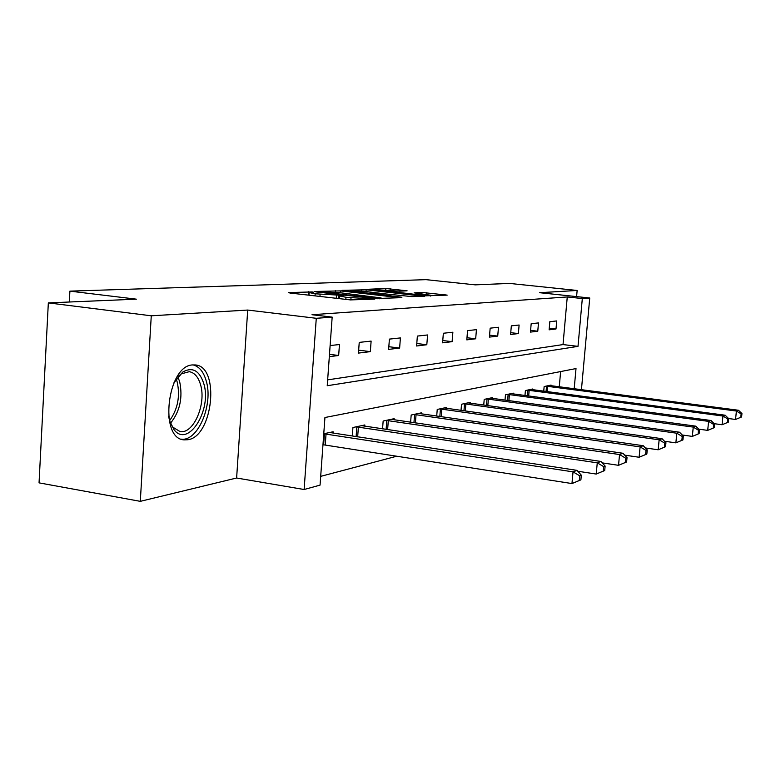 <?xml version="1.0" encoding="UTF-8"?>
<svg xmlns="http://www.w3.org/2000/svg" width="781" height="781" viewBox="0 0 781 781"><rect width="100%" height="100%" fill="white"/><g stroke="black" fill="none" stroke-linecap="round" stroke-linejoin="round"><path stroke-width="1.17" d="M312.175 291.938L288.638 292.572L290.005 293.031L350.454 299.904L374.763 299.113L345.993 297.278L339.715 295.979L343.845 295.628L342.488 295.345L315.173 293.793L309.149 292.543L313.474 292.201L312.175 291.938M192.565 364.932C167.183 365.567 158.894 438.863 184.043 439.859L187.909 439.732C212.94 436.608 220.174 366.875 195.592 364.971L192.565 364.932M407.096 290.815L385.814 288.492L367.109 289.312L425.049 295.843L447.181 295.12L421.896 292.436L414.115 292.846L430.702 295.247L417.464 294.662L375.641 289.653L399.53 291.167L407.096 290.815M327.649 379.869L563.023 344.577L567.26 296.956L582.314 298.547L589.743 298L581.435 389.719M48.334 302.891L151.27 315.797L140.307 501.343L39.05 482.863L48.334 302.891L136.402 299.172L69.899 291.137L426.035 279.657L475.278 284.86L509.446 283.415L577.139 290.464L539.622 292.699L589.743 298M140.307 501.343L236.623 478.011L247.704 310.057L151.27 315.797M247.704 310.057L316.276 318.297L332.169 317.115L327.229 385.726L578.008 346.364L582.314 298.547M567.26 296.956L312.01 314.714L332.169 317.115M340.409 290.883L314.694 291.479L316.1 291.918L375.144 298.557L400.116 297.707L340.409 290.883L340.272 292.758M341.951 290.337L366.162 289.78L424.405 296.37L411.587 296.575L383.52 293.724L377.721 294.037L379.654 294.417L401.903 297.268L341.932 290.552M576.593 296.604L577.139 290.464M69.899 291.137L69.324 302.003M329.318 356.644L338.661 355.501L339.452 344.538L330.119 345.553M358.44 353.09L370.331 351.635L371.121 341.102L359.24 342.39L358.44 353.09M388.626 349.4L399.628 348.062L400.409 337.919L389.407 339.11L388.626 349.4M416.595 345.993L426.807 344.743L427.588 334.961L417.366 336.074L416.595 345.993M442.583 342.82L452.101 341.658L452.863 332.218L443.354 333.253L442.583 342.82M466.804 339.872L475.678 338.788L476.439 329.66L467.555 330.617L466.804 339.872M489.423 337.109L497.722 336.094L498.473 327.259L490.165 328.166L489.423 337.109M510.589 334.522L518.379 333.575L519.111 325.023L511.33 325.862L510.589 334.522M530.455 332.101L537.767 331.212L538.49 322.914L531.178 323.715L530.455 332.101M549.121 329.826L556.004 328.986L556.716 320.932L549.834 321.684L549.121 329.826M320.688 476.361L396.914 456.182M559.264 386.82L560.631 371.561M333.009 433.113L333.106 431.766L323.764 433.767M352.29 436.052L352.924 427.519L364.825 424.962L364.737 426.201M382.553 428.867L383.149 421.037L394.18 418.675L394.093 419.807M410.621 422.228L411.177 415.033L421.428 412.837L421.34 413.881M436.706 416.088L437.233 409.449L446.781 407.409L446.703 408.375M461.024 410.386L461.522 404.246L470.426 402.332L470.357 403.23M483.732 405.085L484.21 399.384L492.547 397.597L492.479 398.427M505.004 400.136L505.463 394.825L513.273 393.155L513.205 393.936M524.969 395.508L525.398 390.559L532.74 388.987L532.681 389.709M543.732 391.174L544.142 386.536L551.054 385.062L550.995 385.736M574.191 388.772L576.007 368.564L324.935 417.513L320.054 485.128L304.121 489.511L316.276 318.297M236.623 478.011L304.121 489.511M563.023 344.577L578.008 346.364M338.661 355.501L329.494 354.31M370.331 351.635L358.664 350.142M399.628 348.062L388.831 346.705M426.807 344.743L416.79 343.503M452.101 341.658L442.768 340.526M475.678 338.788L466.979 337.734M497.722 336.094L489.589 335.127M518.379 333.575L510.754 332.677M537.767 331.212L530.602 330.373M556.004 328.986L549.268 328.205M321.176 291.899L373.874 298.02L381.079 297.903L339.686 292.69L321.176 291.899M364.434 291.352L350.591 290.757L355.589 291.743L368.817 293.217L379.459 293.178L364.434 291.352M580.898 479.866L581.328 475.199L579.727 475.814L579.307 480.491L580.898 479.866L571.965 483.566L573.029 471.861L577.052 470.367L329.67 432.498M322.973 444.721L571.965 483.566L579.307 480.491M323.754 433.777L573.029 471.861L579.727 475.814M577.052 470.367L581.328 475.199M173.89 382.875L182.891 371.961C192.516 366.67 199.477 370.555 203.782 383.637C212.207 410.045 188.036 448.548 173.978 429.618L169.623 420.832L168.598 416.312M170.404 423.185L172.904 427.227L180.04 431.581C193.512 434.285 206.535 403.914 200.541 384.682C198.296 377.008 194.547 372.674 189.285 371.678L181.143 373.904L177.736 376.872M181.299 439.147C197.915 441.695 213.486 404.509 206.233 380.972C203.607 371.815 199.204 366.455 193.024 364.883M604.709 470.543L605.129 466.072L603.664 466.628L603.244 471.119L604.709 470.543L596.225 474.057L597.26 462.84L600.95 461.464L361.652 425.645M577.833 471.246L596.225 474.057L603.244 471.119M356.165 426.826L597.26 462.84L603.664 466.628M600.95 461.464L605.129 466.072M626.616 461.961L627.026 457.666L625.669 458.183L625.269 462.498L626.616 461.961L618.532 465.32L619.538 454.542L622.945 453.273L391.232 419.309M602.239 462.879L618.532 465.32L625.269 462.498M386.156 420.393L619.538 454.542L625.669 458.183M622.945 453.273L627.026 457.666M646.834 454.054L647.234 449.915L645.985 450.393L645.584 454.542L646.834 454.054L639.122 457.256L640.108 446.888L643.251 445.717L418.684 413.422M624.673 455.138L639.122 457.256L645.584 454.542M413.969 414.438L640.108 446.888L645.985 450.393M643.251 445.717L647.234 449.915M665.558 446.722L665.949 442.739L664.787 443.178L664.397 447.171L665.558 446.722L658.178 449.788L659.135 439.801L662.054 438.717L444.233 407.946M645.36 447.943L658.178 449.788L664.397 447.171M439.84 408.893L659.135 439.801L664.787 443.178M662.054 438.717L665.949 442.739M682.945 439.918L683.316 436.071L682.243 436.491L681.862 440.338L682.945 439.918L675.868 442.856L676.805 433.221L679.519 432.215L468.053 402.85M664.504 441.245L675.868 442.856L681.862 440.338M463.953 403.728L676.805 433.221L682.243 436.491M679.519 432.215L683.316 436.071M699.122 433.582L699.493 429.872L698.487 430.253L698.126 433.972L699.122 433.582L692.337 436.403L693.255 427.1L695.783 426.153L490.322 398.076M682.262 434.997L692.337 436.403L698.126 433.972M486.485 398.896L693.255 427.1L698.487 430.253M695.783 426.153L699.493 429.872M714.234 427.666L714.586 424.073L713.649 424.434L713.287 428.037L714.234 427.666L707.703 430.38L708.601 421.379L710.964 420.5L511.184 393.604M698.78 429.159L707.703 430.38L713.287 428.037M507.591 394.376L708.601 421.379L713.649 424.434M710.964 420.5L714.586 424.073M728.361 422.13L728.712 418.665L727.833 418.997L727.482 422.482L728.361 422.13L722.074 424.747L722.952 416.039L725.168 415.219L530.777 389.407M714.185 423.683L722.074 424.747L727.482 422.482M527.39 390.129L722.952 416.039L727.833 418.997M725.168 415.219L728.712 418.665M741.608 416.947L741.95 413.579L741.13 413.901L740.778 417.269L741.608 416.947L735.546 419.465L736.405 411.031L738.484 410.259L549.199 385.453M728.585 418.538L735.546 419.465L740.778 417.269M546.017 386.136L736.405 411.031L741.13 413.901M738.484 410.259L741.95 413.579M308.388 295.12L308.622 291.733M369.735 299.416L369.794 298.625M338.69 298.567L338.944 295.15M315.026 295.872L315.173 293.793M319.956 296.438L320.103 294.349M336.26 298.293L336.474 295.267M345.837 299.377L345.993 297.278M350.854 299.943L351.011 297.844M367.343 299.553L367.402 298.752M398.066 297.854L398.105 297.307M335.42 292.279L335.537 290.6M377.36 298.752L377.399 298.215M379.8 298.85L379.859 298.078M361.359 291.049L361.476 289.517M366.025 291.528L366.162 289.78M422.375 296.516L422.414 295.989M373.591 294.115L373.64 293.49M379.029 293.939L379.088 293.226M421.789 293.841L421.896 292.436M426.28 294.339L426.416 292.69M445.16 295.257L445.199 294.749M385.707 289.927L385.814 288.492M390.207 290.376L390.324 288.755M323.637 444.779L324.427 433.836M325.247 444.975L326.038 434.021M177.804 376.803L179.669 381.675C182.959 397.724 179.884 411.587 170.453 423.273M169.584 420.686C177.756 409.254 180.294 396.338 177.18 381.929L176.184 379M356.107 436.638L356.839 426.875M357.659 436.872L358.391 427.061M386.117 429.394L386.81 420.451M387.62 429.618L388.303 420.617M413.95 422.716L414.594 414.486M415.394 422.921L416.048 414.652M439.83 416.537L440.435 408.941M441.226 416.732L441.841 409.098M463.953 410.806L464.529 403.777M465.31 410.991L465.896 403.923M486.495 405.466L487.041 398.945M487.822 405.651L488.369 399.091M507.611 400.497L508.128 394.415M508.9 400.673L509.417 394.561M527.429 395.84L527.927 390.178M528.678 396.016L529.176 390.305M546.065 391.486L546.534 386.185M547.276 391.642L547.745 386.312M184.043 439.859L183.408 439.752M308.964 295.189L309.139 292.729M339.52 298.664L339.706 296.155M381.021 298.791L381.079 297.903M377.682 294.574L377.721 294.086M350.532 291.547L350.581 290.883M379.4 293.92L379.459 293.178M375.593 290.395L375.632 289.761M430.634 296.058L430.702 295.247M172.904 427.227L173.978 429.618M181.143 373.904L182.891 371.961"/></g></svg>

